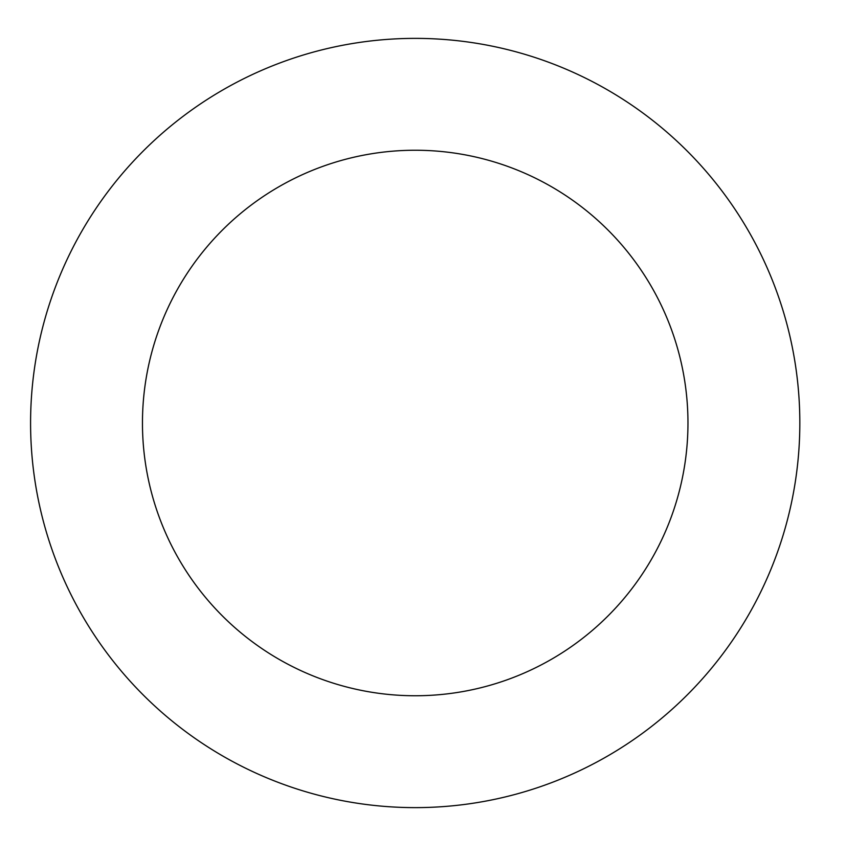 <?xml version="1.0" encoding="UTF-8"?>
<svg xmlns="http://www.w3.org/2000/svg" width="846" height="846" viewBox="0 0 846 846"><rect width="100%" height="100%" fill="white"/><g stroke="black" fill="none" stroke-linecap="round" stroke-linejoin="round"><path stroke-width="1.27" d="M687.967 423A272.761 272.761 0 0 1 278.831 659.214A272.761 272.761 0 0 1 278.831 186.786A272.761 272.761 0 0 1 687.967 423M799.83 423A384.613 384.613 0 0 1 222.9 756.091A384.613 384.613 0 0 1 222.9 89.909A384.613 384.613 0 0 1 799.83 423"/></g></svg>
